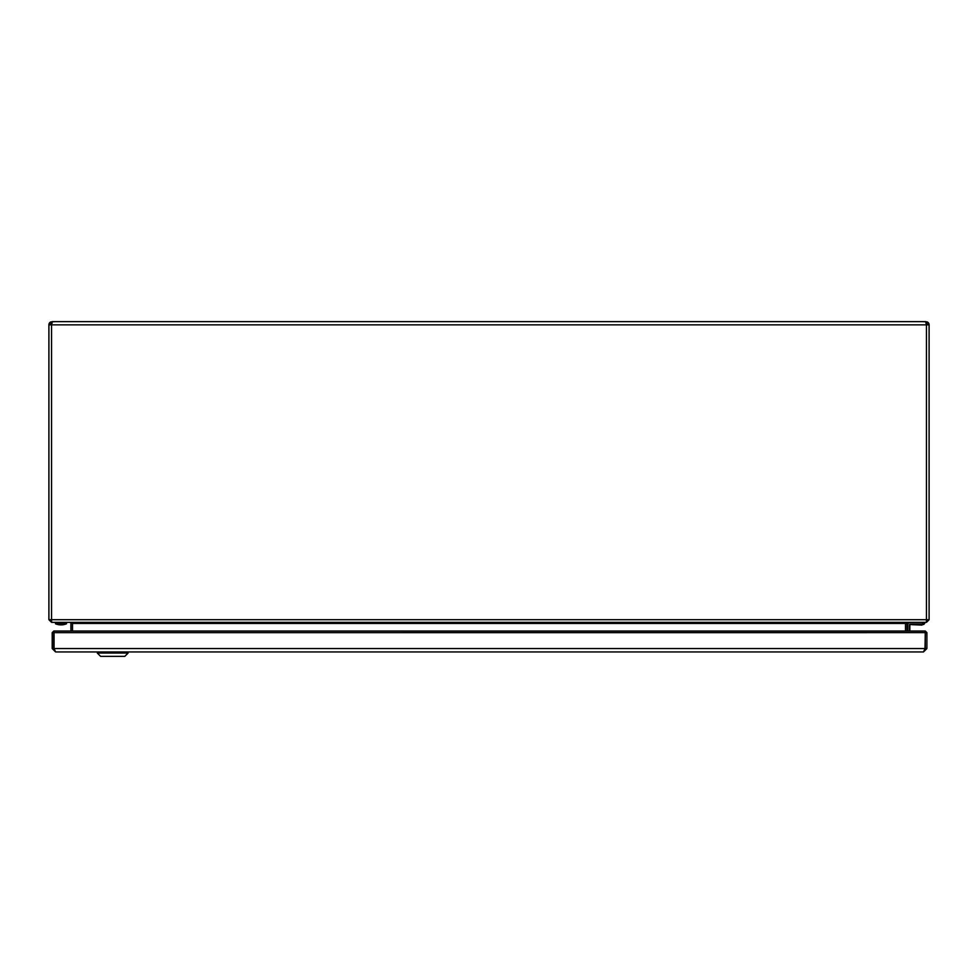<?xml version="1.0" encoding="UTF-8"?>
<svg xmlns="http://www.w3.org/2000/svg" width="978" height="978" viewBox="0 0 978 978"><rect width="100%" height="100%" fill="white"/><g stroke="black" fill="none" stroke-linecap="round" stroke-linejoin="round"><path stroke-width="1.47" d="M927.56 619.71L926.459 622.35L908.195 622.35L907.095 623.451L907.095 631.042M55.147 321.652L50.88 321.896A3.191 3.191 0 0 0 48.9 324.843L51.541 324.843L52.164 321.652L925.836 321.652L926.459 324.843L929.1 324.843L929.1 619.71L926.459 622.35M48.9 324.843L48.9 619.71L51.541 619.71L51.614 622.35L926.386 622.35L926.459 619.71L929.1 619.71M905.555 631.042L905.567 623.157M72.519 631.042L72.519 623.451L69.878 622.35L908.122 622.35L905.481 623.451L905.481 631.042M51.577 620.81L51.541 622.35L48.9 619.71M72.445 631.042L72.445 623.451L69.805 622.35L51.541 622.35M70.905 623.451L70.905 631.042M51.541 620.81L50.44 619.71M52.091 323.192L51.467 323.315A1.65 1.65 0 0 0 50.44 324.843M50.88 321.896L51.467 323.315M929.1 324.843A3.191 3.191 0 0 0 927.12 321.896L922.853 321.652M927.12 321.896L925.909 323.192M927.56 324.843A1.65 1.65 0 0 0 926.533 323.315M909.295 631.042L909.295 625.101A1.1 1.1 0 0 1 910.396 624.001L922.498 624.001L922.498 622.35M907.645 631.042L907.645 625.101A2.751 2.751 0 0 1 910.396 622.35M924.699 622.9L922.498 624.551L910.946 624.551A1.1 1.1 0 0 0 909.846 625.651L909.846 631.042M922.058 624.111L911.936 624.551M924.699 622.35L924.699 623.451L922.498 624.551M923.599 624.551L924.699 623.451M922.058 625.101L911.936 624.661L922.058 625.101M52.201 648.536L53.741 648.536L53.741 632.644L52.201 632.644L52.201 648.536L55.612 651.947L923.489 651.947L925.054 648.536L925.298 631.042L926.899 632.632L926.899 648.536L923.489 651.947M55.612 651.947L54.047 648.536L54.047 632.644L53.851 647.644A2.653 2.653 0 0 0 54.059 648.659M925.054 648.536L54.047 648.536M926.899 632.632L925.359 632.632L924.956 649.698M53.741 648.536L54.145 649.698M53.741 632.644L53.79 631.042L54.047 632.644L925.054 632.632L925.298 631.042M52.201 632.644L53.79 631.042M925.041 648.659A2.653 2.653 0 0 0 925.249 647.644L925.054 647.644M925.249 632.632L925.249 647.644M128.118 653.047L97.311 653.047L100.612 656.348L124.817 656.348L128.118 653.047L128.118 651.947M66.565 623.634L55.587 623.842A14.584 14.584 0 0 0 66.418 623.842L55.453 623.634L66.565 623.634L66.565 622.35M51.541 324.843L51.541 619.71L926.459 619.71L926.459 324.843L51.541 324.843M905.555 623.451L907.095 623.451M905.481 623.451L72.519 623.451M926.899 648.536L925.359 648.536M924.992 631.042L54.108 631.042M97.311 653.047L97.311 651.947M55.587 623.842L55.453 622.35"/></g></svg>
